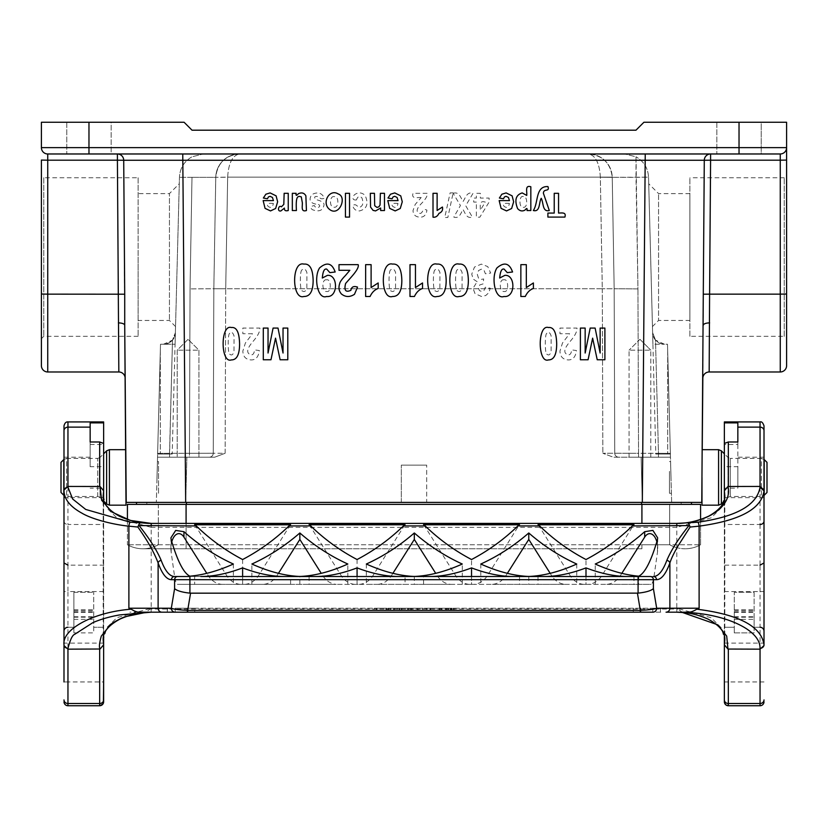 <?xml version="1.0" encoding="UTF-8"?>
<svg xmlns="http://www.w3.org/2000/svg" width="828" height="828" viewBox="0 0 828 828"><rect width="100%" height="100%" fill="white"/><g stroke="black" fill="none" stroke-linecap="round" stroke-linejoin="round"><path stroke-width="0.62" stroke-dasharray="4.14 3.1" d="M103.635 643.108L67.958 643.108L67.958 681.951L103.635 681.951L103.635 627.251L93.719 627.251L103.635 627.251L103.635 565.151L67.958 565.151L67.958 591.575L63.994 591.575L63.994 490.807M764.006 681.951L724.365 681.951L724.365 627.251L734.281 627.251L734.281 592.32L754.101 592.32L754.101 627.251L760.042 627.251L760.042 705.735L728.329 705.735M734.281 619.323L754.101 619.323L754.101 592.33L734.281 592.33L734.281 632.882L754.101 632.871L754.101 627.251L760.042 627.251L760.042 565.151L724.365 565.151L724.365 421.928M453.64 610.205L374.359 610.205L453.64 610.205L453.64 608.228L453.64 610.205L374.359 610.205L453.64 610.205L453.64 608.228L374.359 608.228L374.359 610.205L374.359 608.228L453.64 608.228L453.64 610.205L446.106 610.205L453.64 610.205L453.64 608.228L374.359 608.228L374.359 610.205L374.359 608.228L453.64 608.228M385.993 610.205L376.44 610.205L386.583 610.205L385.993 610.205L385.993 608.228L385.993 610.205L385.993 608.228L386.583 608.228L385.993 608.228L385.993 610.205M386.583 608.228L386.583 610.205L386.583 608.228M377.03 608.228L385.993 608.228L377.03 608.228L377.03 610.205L377.03 608.228L376.44 608.228L377.03 608.228L377.03 610.205L377.03 608.228M376.44 608.228L376.44 610.205L376.44 608.228M397.575 608.228L390.288 608.228L390.288 610.205L393.931 610.205L393.931 608.228L397.575 608.228L397.575 610.205L390.288 610.205M390.288 608.228L393.931 608.228M393.931 610.205L397.575 610.205M397.833 610.205L387.877 610.205L397.833 610.205L397.833 608.228L387.877 608.228L390.029 608.228L390.029 610.205M388.518 610.205L388.518 608.228M387.877 610.205L387.877 608.228M393.611 610.205L393.611 608.228M394.252 610.205L394.252 608.228M399.986 610.205L399.986 608.228M399.344 610.205L399.344 608.228M390.029 608.228L397.833 608.228M418.119 610.205L413.048 610.205L418.119 610.205L418.119 608.228L422.601 608.228L413.048 608.228L417.529 608.228L417.529 610.205L417.529 608.228L418.119 608.228L418.119 610.205M413.048 608.228L413.048 610.205L413.048 608.228M422.601 608.228L422.601 610.205L422.601 608.228M426.72 610.205L426.12 610.205L426.72 610.205L426.72 608.228L426.12 608.228L426.12 610.205L426.12 608.228L426.72 608.228L426.72 610.205M439.43 608.228L440.092 608.228L440.092 610.205L429.949 610.205L440.092 610.205L440.092 608.228L429.949 608.228L439.43 608.228L439.43 610.205M430.539 610.205L430.539 608.228L430.539 610.205M429.949 610.205L429.949 608.228L429.949 610.205M430.612 610.205L430.612 608.228M439.502 610.205L439.502 608.228L439.502 610.205M450.877 610.205L441.417 610.205L451.56 610.205L442.007 610.205L450.877 610.205L450.877 608.228L451.488 608.228L441.417 608.228L450.877 608.228M442.007 610.205L442.007 608.228M450.97 610.205L450.97 608.228L450.97 610.205M446.489 610.205L446.489 608.228L446.489 610.205M451.56 610.205L451.56 608.228M441.417 610.205L441.417 608.228L441.417 610.205M451.488 610.205L451.488 608.228L450.401 608.228L451.446 608.228L451.446 610.205L450.401 610.205L451.446 610.205M410.802 610.205L410.802 608.228L401.28 608.228L410.833 608.228L401.87 608.228L401.87 610.205L410.833 610.205L401.87 610.205L401.87 608.228L407.604 608.228L407.604 610.205L411.464 610.205L401.28 610.205L407.604 610.205M401.87 608.228L401.87 610.205L401.87 608.228M401.28 608.228L401.28 610.205L401.28 608.228M408.256 608.228L408.256 610.205M411.464 608.228L411.464 610.205M407.604 608.228L410.802 608.228M450.711 608.228L450.711 610.205L451.84 610.205L447.907 610.205L448.3 608.228L450.401 608.228L448.3 608.228L448.3 610.205L450.401 610.205L448.3 610.205L448.3 608.228L451.415 608.228L451.415 610.205L451.86 608.228L447.907 608.228L448.3 610.205L451.415 610.205M450.711 610.205L451.86 610.205M450.277 608.228L450.277 610.205M447.907 608.228L447.907 610.205L447.907 608.228M454.034 610.205L445.712 610.205L454.034 610.205L454.034 608.228L445.712 608.228L454.034 608.228M175.215 608.228L194.756 608.228L194.756 612.192L660.713 612.192L660.713 608.228L175.215 608.228L175.215 612.192L187.687 612.192M167.556 608.228L167.287 612.192L660.713 612.192M167.556 612.192L194.756 612.192M633.244 612.192L633.244 608.228L660.713 608.228M633.244 608.228L194.756 608.228M652.785 608.228L652.785 612.192L640.313 612.192M103.189 495.703L107.029 508.299L117.069 517.997L151.203 527.353L151.203 608.238L117.017 617.626L106.957 627.396L103.179 640.054L103.189 495.527M103.635 636.256L103.635 499.336M63.994 489.99L63.994 645.592M726.084 705.042L724.365 701.771M734.281 632.871L734.281 627.251L724.365 627.251L724.365 565.151M737.841 422.88L737.841 466.713L724.365 466.713L724.365 453.816L728.009 457.47L728.009 497.38L728.009 457.47L730.255 458.391L730.255 496.448L730.255 458.391L761.387 458.391L761.387 496.448L761.387 458.391L764.192 459.561L764.192 495.289L761.387 496.448L730.255 496.448L728.009 497.38L723.589 501.799M724.365 636.256L724.365 499.336M724.365 443.435L724.365 488.137L737.841 488.137L737.841 466.713M724.365 466.713L724.365 488.137M737.841 441.986L737.841 444.512L724.365 444.512M737.841 444.512L737.841 488.137M764.006 489.99L764.006 490.807M414.31 576.464L414.31 584.361L366.328 584.361L450.691 584.361C445.536 583.885 441.189 581.246 437.67 576.433L435.714 573.338M414.31 584.361L450.691 584.361M377.92 584.361C383.085 583.885 387.421 581.246 390.94 576.433L392.896 573.338M462.283 584.361L462.283 564.034M366.328 564.034L366.328 584.361M171.779 541.822A14.956 7.928 90 0 0 170.91 548.602A14.956 7.928 90 0 0 171.189 552.473L174.584 576.433C175.381 581.246 176.354 583.885 177.513 584.361L221.769 584.361C216.615 583.885 212.278 581.246 208.759 576.433L206.803 573.338M221.769 584.361L177.513 584.361M189.891 584.361L189.891 576.184M233.372 564.034L233.372 584.361M336.23 584.361L251.867 584.361L336.23 584.361C331.076 583.885 326.739 581.246 323.22 576.433L321.254 573.338M278.436 573.338L276.48 576.433C272.961 581.246 268.624 583.885 263.459 584.361M347.832 584.361L347.832 564.034M299.85 584.361L299.85 576.464M251.867 584.361L251.867 564.034M621.818 573.338L619.861 576.433C616.342 581.246 612.006 583.885 606.841 584.361L651.098 584.361C652.257 583.885 653.24 581.246 654.027 576.433L657.432 552.473A14.956 7.928 90 0 0 657.701 548.602A14.956 7.928 90 0 0 656.842 541.822M606.841 584.361L651.098 584.361M595.249 584.361L595.249 564.034M638.719 576.184L638.719 584.361M507.357 573.338L505.401 576.433C501.882 581.246 497.545 583.885 492.381 584.361L565.151 584.361C559.997 583.885 555.65 581.246 552.131 576.433L550.175 573.338M492.381 584.361L565.151 584.361M576.743 564.034L576.743 584.361M528.771 576.464L528.771 584.361M480.789 564.034L480.789 584.361M290.597 584.361L194.642 584.361L194.642 576.516L290.597 576.516L290.597 584.361L194.642 584.361M242.614 559.531L242.614 584.361L244.964 584.361L240.275 584.361L242.614 584.361L242.614 576.516M309.103 584.361L405.058 584.361L309.103 584.361L309.103 576.516L405.058 576.516L405.058 584.361M357.075 559.531L357.075 584.361L359.424 584.361L354.736 584.361L357.075 584.361L357.075 576.516M519.518 584.361L423.553 584.361L519.518 584.361L519.518 576.516L398.868 576.516M423.553 584.361L423.553 576.516M471.536 576.516L471.536 584.361L473.885 584.361C479.039 583.885 483.376 581.246 486.905 576.433L519.291 524.786M633.979 584.361L538.014 584.361L633.979 584.361L633.979 576.516L519.518 576.516M538.014 576.516L538.014 584.361M585.996 576.516L585.996 584.361L588.346 584.361C593.5 583.885 597.837 581.246 601.356 576.433L633.751 524.786M650.332 576.516L633.979 576.516M315.292 576.516L309.103 576.516M290.597 576.516L284.408 576.516M200.831 576.516L194.642 576.516M189.912 576.516L177.668 576.516M244.964 584.361C250.118 583.885 254.465 581.246 257.984 576.433L290.38 524.786M194.859 524.786L227.255 576.433C230.774 581.246 235.111 583.885 240.275 584.361M359.424 584.361C364.579 583.885 368.926 581.246 372.445 576.433L404.84 524.786M309.32 524.786L341.716 576.433C345.235 581.246 349.571 583.885 354.736 584.361M423.76 524.786L456.176 576.433C459.695 581.246 464.032 583.885 469.197 584.361L473.885 584.361M469.197 584.361L471.536 584.361L471.536 559.531M538.221 524.786L570.637 576.433C574.156 581.246 578.493 583.885 583.657 584.361L588.346 584.361M583.657 584.361L585.996 584.361L585.996 559.531M764.006 644.743L764.006 645.592M764.006 701.771A3.964 3.964 180 0 1 760.042 705.735M666.054 612.192L688.834 612.192M63.994 701.771A3.964 3.964 180 0 0 67.958 705.735L67.958 681.951L63.994 681.951L63.994 591.575M63.994 430.715L63.994 425.892M139.166 612.192L161.946 612.192M99.67 705.735L103.407 703.107M103.635 591.575L67.958 591.575L67.958 627.251L73.899 627.251L73.899 592.32L73.899 632.882L73.899 627.251L67.958 627.251L67.958 643.108L63.994 643.108M73.899 632.871L93.719 632.871L93.719 592.32L93.719 632.871M73.899 592.32L93.719 592.32L73.899 592.33M90.159 422.88L90.159 466.713L103.635 466.713L103.635 453.816L99.991 457.47L99.991 497.38L104.411 501.799M90.159 441.986L90.159 466.713M103.635 466.713L103.635 497.638L103.635 488.137L90.159 488.137M90.159 444.512L103.635 444.512L103.635 488.137M103.635 443.435L103.635 444.512M151.203 527.353L151.203 523.399L676.807 523.399L676.797 527.353L711.2 517.831L721.343 507.719L724.81 495.527L724.81 640.054L721.343 627.872L711.2 617.76L676.797 608.238L676.797 527.353M682.572 612.503L676.797 608.238M151.203 612.192L151.12 609.025L676.807 609.025L676.797 612.192M151.203 608.238L145.428 612.503M103.635 565.151L103.635 421.928M754.101 619.323L754.101 632.871M734.281 632.882L754.101 632.882M73.899 632.882L93.719 632.882M126.229 502.389L642.311 502.389L641.131 457.201L670.463 457.201L671.653 502.389L642.311 502.389L641.131 457.201L613.31 457.201L670.463 457.201L613.31 457.201L602.867 453.278L613.31 457.201L618.723 457.201A3.964 3.964 0 0 1 614.759 453.258L614.169 288.744L637.953 288.91L636.007 156.792L624.767 153.977L588.449 153.977L624.767 153.977L636.007 156.792L636.007 177.337L612.234 177.337L648.541 177.13C647.993 168.125 643.811 161.346 636.007 156.792C643.811 161.346 647.993 168.125 648.541 177.13L636.007 177.337L637.953 288.91L638.533 453.309L614.759 453.258L638.533 453.309L637.953 288.91L614.169 288.744L614.759 453.258A3.964 3.964 0 0 0 618.723 457.201A3.964 3.964 0 0 1 614.759 453.258L614.169 288.744L612.234 177.337A23.784 23.784 0 0 0 588.449 153.977C602.577 155.322 610.505 163.044 612.223 177.13L612.234 177.337A23.784 23.784 0 0 0 588.449 153.977L203.233 153.977L191.992 156.792C184.189 161.346 180.007 168.125 179.459 177.13C180.007 168.125 184.189 161.346 191.992 156.792L203.233 153.977L239.551 153.977A23.784 23.784 0 0 0 215.766 177.337L191.992 177.337L215.766 177.337A23.784 23.784 0 0 1 239.551 153.977C225.423 155.322 217.495 163.044 215.777 177.13L213.831 288.744L190.047 288.91L213.831 288.744L215.777 177.13C217.495 163.044 225.423 155.322 239.551 153.977L588.449 153.977C595.518 155.322 599.472 163.044 600.341 177.13L612.223 177.13L614.169 288.744L612.234 177.337L600.341 177.233L612.234 177.337L614.169 288.744L602.287 288.744L614.169 288.744L614.759 453.258L602.867 453.278L614.759 453.258A3.964 3.964 0 0 0 618.723 457.201A3.964 3.964 0 0 1 614.759 453.258A3.964 3.964 0 0 0 618.723 457.201L638.533 457.201L638.533 453.309L670.37 453.351L670.463 457.201L638.533 457.201L638.533 453.309L658.477 453.309L655.507 340.122L652.619 332.659L648.552 177.337L652.919 344.241L652.619 332.659L655.507 340.122L664.501 344.241A11.892 11.892 0 0 1 652.619 332.659L652.919 344.241L664.501 344.241L652.919 344.241L655.797 454.034L670.38 454.034L655.797 454.034M629.073 457.201L650.798 457.201L629.073 457.201L650.798 457.201L629.073 457.201L629.073 350.182L650.798 350.182L629.073 350.182L650.798 350.182L629.073 350.182L629.073 457.201M138.121 177.751L138.121 336.313L138.121 177.751L43.78 177.751L43.78 336.313L43.78 177.751L41.4 175.381L41.4 365.645M138.121 257.032L138.121 320.457L138.121 257.032M689.879 320.457L689.879 193.607L689.879 320.457L658.56 320.457L658.56 193.607L658.56 320.457L652.454 326.563L648.717 183.764L652.454 326.563M689.879 336.313L689.879 177.751L689.879 336.313L784.22 336.313L784.22 177.751L784.22 336.313L786.6 338.683L786.6 122.265L643.905 122.265L635.976 130.193L192.024 130.193L184.095 122.265L41.4 122.265L41.4 147.632A6.345 6.345 0 0 0 47.745 153.977L780.255 153.977A6.345 6.345 0 0 0 786.6 147.632A6.345 6.345 0 0 1 780.255 153.977L780.255 294.147L709.596 294.147L710.59 160.197L704.286 160.259L702.837 378.272A6.345 6.345 0 0 1 709.172 371.979L780.255 371.979L780.255 294.147L786.6 294.033M786.6 338.683L786.6 175.381L784.22 177.751L689.879 177.751M426.689 502.389L156.347 502.389L642.311 502.389L426.689 502.389L426.689 465.129L426.689 502.389M124.717 294.209L47.745 294.147L47.745 160.197L117.41 160.197L118.373 322.91A6.345 2.412 -0.5 0 1 124.717 325.28L123.714 160.259L645.24 160.27L642.321 502.389L701.771 502.389M136.527 502.389L691.473 502.389L136.527 502.389L136.527 504.376L681.165 504.376L681.165 502.389L146.835 502.389L681.165 502.389L681.165 504.376L136.527 504.376M761.232 122.265L716.841 122.265L761.232 122.265L716.841 122.265L761.232 122.265L761.232 153.977L716.841 153.977L761.232 153.977L716.841 153.977L761.232 153.977L761.232 122.265M111.159 153.977L710.59 153.977L66.768 153.977L111.159 153.977L111.159 122.265L66.768 122.265L111.159 122.265L66.768 122.265L111.159 122.265L111.159 153.977M126.011 505.173L126.011 477.425C126.166 494.947 126.166 494.947 126.011 477.425C126.166 494.947 126.166 494.947 126.011 477.425L126.125 491.025M701.989 477.425C701.833 494.958 701.833 494.958 701.989 477.425C701.833 494.958 701.833 494.958 701.989 477.425L701.989 505.173M701.875 491.025L702.227 449.676M138.121 336.313L43.78 336.313L41.4 338.683L41.4 175.381M426.689 465.129L401.311 465.129L426.689 465.129M401.311 502.389L401.311 465.129L401.311 502.389M645.24 153.977L645.24 160.27L704.286 160.259A6.345 6.303 90 0 1 710.59 153.977L710.59 160.197L786.6 160.083M118.373 322.91L118.828 371.979A6.345 6.345 0 0 1 125.163 378.272A6.345 6.345 0 0 0 118.828 371.979M702.837 378.272A6.345 6.345 0 0 1 709.172 371.979L709.596 294.147L703.282 294.209M709.627 322.91A6.345 2.412 -179.5 0 0 703.282 325.28M117.41 160.197L123.714 160.259A6.345 6.303 90 0 0 117.41 153.977L117.41 160.197M786.6 147.632A6.345 6.345 0 0 1 780.255 153.977A6.345 6.345 0 0 0 786.6 147.632L88.969 147.632L88.969 122.265M88.969 153.977L88.969 147.632L41.4 147.632A6.345 6.345 0 0 0 47.745 153.977L47.745 160.197L41.4 160.083M146.835 504.376L146.835 502.389L146.835 504.376L186.476 504.376L146.835 504.376M691.473 504.376L641.524 504.376L691.473 504.376L691.473 502.389M191.992 177.337L190.047 288.91L189.467 453.309L213.241 453.258L213.831 288.744L213.241 453.258L189.467 453.309L190.047 288.91L191.992 177.337L179.448 177.337L191.992 177.337M600.341 177.13C599.472 163.044 595.518 155.322 588.449 153.977C602.577 155.322 610.505 163.044 612.223 177.13L600.341 177.13L602.287 288.744L213.831 288.744L225.713 288.744L227.659 177.233L215.766 177.337L227.659 177.13C228.518 163.044 232.482 155.322 239.551 153.977C232.482 155.322 228.528 163.044 227.659 177.13L600.341 177.13L227.659 177.13L225.713 288.744L225.133 453.278L213.241 453.258A3.964 3.964 0 0 1 209.277 457.201A3.964 3.964 0 0 0 213.241 453.258L213.831 288.744L213.241 453.258L225.133 453.278L214.69 457.201L225.133 453.278L225.713 288.744L602.287 288.744L600.341 177.13M179.283 183.764L175.546 326.563L179.283 183.764L169.44 193.607L169.44 320.457L169.44 193.607L138.121 193.607M175.381 332.659L179.448 177.337L175.081 344.241L175.381 332.659L172.493 340.122L175.381 332.659A11.892 11.892 0 0 1 163.499 344.241L175.081 344.241L163.499 344.241A11.892 11.892 0 0 0 175.381 332.659L172.203 454.034L157.62 454.034L160.311 351.02L157.62 454.034L172.203 454.034M642.311 502.389L671.653 502.389L667.503 344.241L670.37 453.351L658.477 453.309L655.507 340.122L659.326 343.051L662.09 343.993L667.503 344.241L670.38 454.034L667.503 344.241L664.501 344.241A11.892 11.892 0 0 1 652.619 332.659M215.766 177.337L213.831 288.744L215.766 177.337M189.467 457.201L169.523 457.201L189.467 457.201L189.467 453.309L157.631 453.351L157.537 457.201L169.523 457.201L157.537 457.201L157.631 453.351L169.523 453.309L169.523 457.201L172.493 340.122L163.499 344.241L168.674 343.051L172.493 340.122L169.523 453.309L189.467 453.309L189.467 457.201M209.277 457.201L214.69 457.201L209.277 457.201A3.964 3.964 0 0 0 213.241 453.258A3.964 3.964 0 0 1 209.277 457.201A3.964 3.964 0 0 0 213.241 453.258A3.964 3.964 0 0 1 209.277 457.201A3.964 3.964 0 0 0 213.241 453.258L213.831 288.744L213.241 453.258M198.927 457.201L177.202 457.201L198.927 457.201L177.202 457.201L198.927 457.201L198.927 350.182L177.202 350.182L198.927 350.182L177.202 350.182L198.927 350.182L188.059 339.325L198.927 350.182L198.927 457.201M185.689 502.389L186.869 457.201L214.69 457.201L157.537 457.201L186.869 457.201L185.689 502.389L182.76 153.977M163.499 344.241L160.497 344.241L157.631 453.351L160.497 344.241L160.311 351.02L160.497 344.241L163.499 344.241M671.073 480.261L670.576 461.569L671.073 480.261M157.537 457.201L156.347 502.389L157.537 457.201M156.927 480.261L157.423 461.569L156.927 480.261M639.94 339.325L650.798 350.182L639.94 339.325L629.073 350.182L639.94 339.325M127.419 519.498L127.419 544.752A31.712 31.712 0 0 0 158.334 544.752L158.334 504.376L127.419 504.376L127.419 544.752A31.712 31.712 0 0 0 158.334 544.752L158.334 504.376L700.581 504.376L700.581 544.752L186.083 544.752L700.581 544.752A31.712 31.712 0 0 1 669.666 544.752L641.917 544.752L669.666 544.752L669.666 504.376L669.666 544.752A31.712 31.712 0 0 0 685.129 548.767A31.712 31.712 0 0 1 669.666 544.752M700.581 519.498L700.581 544.752A31.712 31.712 0 0 1 685.129 548.767A31.712 31.712 0 0 0 700.581 544.752M127.419 544.752A31.712 31.712 0 0 0 158.334 544.752L127.419 544.752L186.083 544.752L186.083 504.376L186.083 548.767L186.083 504.376M158.334 544.752L186.083 544.752L186.083 548.767L186.083 523.399M158.521 493.281L158.521 461.569L158.521 493.281L156.927 493.281M97.745 496.448L99.991 497.38L99.991 457.47L97.745 458.391L97.745 496.448L66.613 496.448L63.808 495.289L63.808 459.561L66.613 458.391L66.613 496.448L66.613 458.391L97.745 458.391L97.745 496.448M61.003 492.484L61.003 462.355M669.479 471.37L669.479 493.281L669.479 471.37M766.997 462.355L766.997 492.484M569.612 333.715L559.956 333.715L559.956 328.074L577.002 328.074C577.168 331.593 574.798 336.147 569.871 341.736C563.796 348.93 563.216 353.308 568.122 354.87C570.202 354.995 571.351 353.349 571.579 349.913L576.433 350.523C575.626 356.982 572.821 360.118 567.998 359.911C562.823 359.487 560.142 356.537 559.956 351.082L562.512 342.958L569.612 333.715M546.873 333.27C544.534 333.58 545.062 356.05 546.884 354.167C548.664 355.75 550.071 354.901 551.096 351.641L551.148 336.033C550.061 332.504 548.633 331.583 546.873 333.27M523.213 196.536C519.125 194.932 518.639 208.294 523.286 207.321C528.336 208.025 527.301 195.015 523.213 196.536M509.375 203.398C506.736 203.357 501.137 202.56 504.159 206.4C506.953 208.356 508.692 207.352 509.375 203.398M503.921 279.812C498.684 278.86 499.439 292.574 504.211 291.456C508.837 292.926 508.847 278.477 503.921 279.812M485.27 202.094C478.967 200.138 480.344 205.861 480.354 210.219L485.27 202.094M476.369 202.094L473.719 202.094L473.719 198.089L476.369 198.089L476.369 193.307L480.354 193.307L480.354 198.089L489.11 198.089L489.11 202.084L479.826 217.184L476.369 217.184L476.369 202.094M477.135 281.696L473.212 279.077L471.732 274.171L474.485 267.051L481.316 264.111L487.744 266.585L490.704 273.064L485.405 273.778L484.049 270.342L481.358 269.152L478.501 270.58L477.342 274.43L478.449 278.063L481.161 279.409L483.676 278.953L483.066 283.9L479.681 284.967L478.512 287.989L479.371 290.545L481.648 291.497L484.049 290.411L485.249 287.254L490.3 288.206L488.706 292.801L485.746 295.513L481.492 296.486L475.034 293.64L473.026 288.351L477.135 281.696M457.315 269.856C454.686 270.156 455.276 292.626 457.325 290.752C459.333 292.325 460.917 291.487 462.065 288.227L462.117 272.619C460.896 269.09 459.292 268.168 457.315 269.856M453.133 193.307C459.136 191.403 460.534 197.478 463.09 201.525C465.657 197.488 467.044 191.403 473.036 193.307L465.719 205.717L472.353 217.091C466.681 218.902 465.305 213.376 463.007 209.443C460.741 213.355 459.436 218.892 453.796 217.091L460.44 205.53L453.133 193.307M435.145 269.856C432.516 270.156 433.106 292.626 435.155 290.752C437.163 292.325 438.736 291.487 439.885 288.227L439.947 272.619C438.726 269.09 437.122 268.168 435.145 269.856M421.173 197.54C417.333 197.25 411.185 199.279 413.027 193.307L427.414 193.307C427.548 195.946 425.551 199.362 421.39 203.553C416.267 208.946 415.78 212.227 419.92 213.407C422.88 213.686 422.239 207.766 426.927 210.146C426.254 214.99 423.884 217.34 419.817 217.184C415.449 216.864 413.182 214.659 413.027 210.56L415.19 204.464L421.173 197.54M397.989 203.398C395.349 203.357 389.76 202.56 392.772 206.4C395.567 208.356 397.305 207.352 397.989 203.398M390.795 269.856C388.166 270.156 388.756 292.626 390.806 290.752C392.814 292.325 394.397 291.487 395.546 288.227L395.598 272.619C394.376 269.09 392.772 268.168 390.795 269.856M356.475 199.91C351.91 200.583 352.117 196.588 354.86 194.487C358.327 192.137 361.732 192.406 365.055 195.304C368.843 203.729 367.011 208.935 359.559 210.923C355.864 210.943 353.556 209.122 352.656 205.437C356.371 203.326 356.847 206.721 359.497 207.331C362.892 206.193 363.699 203.046 361.929 197.902C359.549 195.615 357.727 196.288 356.475 199.91M334.181 196.629C329.389 195.553 329.182 208.097 334.181 207.207C339.118 208.159 339.087 195.656 334.181 196.629M326.532 279.812C321.305 278.86 322.051 292.574 326.822 291.456C331.448 292.926 331.469 278.477 326.532 279.812M315.789 204.112C309.982 202.912 308.627 199.755 311.711 194.621C317.673 191.568 321.906 192.769 324.421 198.223C321.926 199.31 320.198 198.875 319.235 196.898C314.764 195.843 313.595 196.722 315.716 199.538C322.154 201.038 324.855 203.077 323.851 205.634C322.63 210.654 318.884 212.03 312.591 209.763C309.682 207.735 310.262 206.338 314.329 205.572C316.669 210.798 324.317 204.392 315.789 204.112M302.106 269.856C299.477 270.156 300.067 292.626 302.116 290.752C304.124 292.325 305.698 291.487 306.846 288.227L306.909 272.619C305.687 269.09 304.083 268.168 302.106 269.856M273.354 203.398C270.715 203.357 265.126 202.56 268.137 206.4C270.942 208.356 272.671 207.352 273.354 203.398M252.499 333.715L242.842 333.715L242.842 328.074L259.899 328.074C260.064 331.593 257.684 336.147 252.768 341.736C246.692 348.93 246.102 353.308 251.019 354.87C253.089 354.995 254.248 353.349 254.475 349.913L259.33 350.523C258.522 356.982 255.717 360.118 250.894 359.911C245.719 359.487 243.039 356.537 242.842 351.082L245.409 342.958L252.499 333.715M229.77 333.27C227.431 333.58 227.959 356.05 229.78 354.167C231.561 355.75 232.968 354.901 233.993 351.641L234.045 336.033C232.947 332.504 231.529 331.583 229.77 333.27M453.133 192.893L450.111 192.893L444.75 217.495L447.834 217.495L453.133 192.893M407.79 610.205L407.79 608.228M450.401 610.205L450.401 608.228M187.097 608.228L187.097 612.192M640.903 608.228L640.903 612.192M660.444 608.228L660.444 612.192M760.042 421.928L760.042 524.486L724.365 524.486M760.042 524.486L760.042 565.151M724.365 591.575L764.006 591.575M724.365 643.108L764.006 643.108M390.94 576.433L413.731 576.433M414.88 576.433L437.67 576.433M208.759 576.433L174.584 576.433M171.189 552.473L171.189 539.804M323.22 576.433L300.419 576.433M299.27 576.433L276.48 576.433M619.861 576.433L654.027 576.433M657.432 539.804L657.432 552.473M505.401 576.433L528.192 576.433M529.34 576.433L552.131 576.433M257.984 576.433L227.255 576.433M372.445 576.433L341.716 576.433M456.176 576.433L486.905 576.433M570.637 576.433L601.356 576.433M63.994 521.122A3.964 3.364 180 0 0 67.958 524.486L67.958 565.151M67.958 421.928L67.958 524.486L103.635 524.486M676.797 527.364L151.203 527.364M676.88 609.025L677.925 609.056M150.106 609.046L151.12 609.025M734.281 612.316L754.101 612.316M734.281 610.35L754.101 610.35M734.281 616.756L754.101 616.756M734.281 617.191L754.101 617.191M734.281 611.757L754.101 611.757M73.899 612.316L93.719 612.316M73.899 610.35L93.719 610.35M73.899 616.756L93.719 616.756M73.899 617.191L93.719 617.191M73.899 611.757L93.719 611.757M739.031 122.265L739.031 153.977M47.745 371.979L47.745 294.147L41.4 294.033M41.4 147.632A6.345 6.345 0 0 0 47.745 153.977M186.476 504.376L186.476 502.389M641.524 504.376L641.524 502.389M658.477 453.309L658.477 457.201L658.477 453.309M667.689 351.02L667.689 454.034L667.689 351.02M602.287 288.744L602.867 453.278L602.287 288.744M160.311 351.02L160.311 454.034L160.311 351.02M641.917 523.399L641.917 504.376M641.917 544.752L641.917 548.767L641.917 544.752M109.42 505.173L109.42 449.676M106.615 504.004L106.615 450.836M718.58 449.676L718.58 505.173M721.385 450.836L721.385 504.004M410.833 610.205L410.833 608.228M411.433 608.228L411.433 610.205M451.84 608.228L451.84 610.205M446.106 610.205L446.106 608.228M445.712 608.228L445.712 610.205M167.287 608.228L167.287 612.192M764.006 457.201L737.841 457.201M764.006 497.638L724.365 497.638M170.91 548.602L170.91 537.848M657.701 537.848L657.701 548.602M138.266 612.192L129.799 612.192M90.159 457.201L63.994 457.201M103.635 497.638L63.994 497.638M734.281 609.863L754.101 609.863M73.899 619.323L93.719 619.323M73.899 609.863L93.719 609.863M66.768 122.265L66.768 153.977L66.768 122.265M716.841 122.265L716.841 153.977L716.841 122.265M614.759 453.258L614.169 288.744L614.759 453.258M175.546 326.563L169.44 320.457L138.121 320.457M689.879 193.607L658.56 193.607L648.717 183.764M188.059 339.325L177.202 350.182L177.202 457.201L177.202 350.182L188.059 339.325M650.798 457.201L650.798 350.182L650.798 457.201M641.917 548.767L186.083 548.767L641.917 548.767M186.083 548.767L142.871 548.767L186.083 548.767M158.521 461.569L157.423 461.569M669.479 493.281L671.073 493.281M669.479 461.569L670.576 461.569"/><path stroke-width="1.24" d="M175.215 612.192L139.166 612.192C136.941 612.14 134.291 611.147 131.207 609.191L128.889 608.228L128.889 526.153C113.467 524.693 92.043 519.249 81.92 513.163C70.245 506.757 64.273 499.315 63.994 490.859A3.964 3.56 -0 0 1 67.989 487.278L72.678 499.036L85.719 509.448L130.213 522.22L151.203 523.399L130.348 520.429L112.07 512.087L101.637 500.236L100.064 486.481L67.958 486.429L67.979 487.278M652.785 612.192L138.266 612.192M145.656 612.482L145.562 612.492C137.396 612.937 128.826 615.163 119.853 619.158C108.189 625.513 102.641 632.488 103.189 640.065L103.635 644.629L103.635 636.256M103.635 499.336L103.635 490.952L103.189 495.703M63.994 490.021L67.958 486.429L67.958 421.928C66.033 421.711 64.708 423.036 63.994 425.892L63.994 490.021M63.994 489.99L63.994 490.766M189.912 593.138C182.046 592.279 176.944 590.768 174.604 588.615L174.604 579.693A3.167 3.064 90 0 1 177.668 576.516L189.912 576.516L189.912 593.138L190.564 593.169L638.088 593.138L638.088 579.693L171.468 579.693A3.167 3.064 90 0 1 174.532 576.516L177.668 576.516L174.532 576.516C169.616 576.402 165.165 571.03 161.181 560.401C156.823 550.154 149.454 538.552 139.073 525.594L138.566 525.325L137.872 527.043L128.889 526.153A3.964 0.9 -83.4 0 1 130.213 522.22M724.365 644.784L724.365 701.771A3.964 3.964 0 0 0 728.329 705.735L760.042 705.735L760.042 649.162L727.957 649.048L724.365 644.784L724.365 636.256M728.329 649.162L728.329 705.735L726.084 705.042M724.365 701.771L724.365 681.951M737.841 427.124L760.042 427.124L760.042 421.928L724.365 421.928L724.365 422.88L737.841 422.88L737.841 441.986L728.329 441.986L724.365 443.435L724.365 490.683M723.589 501.799L721.385 504.004L721.385 450.836L724.365 453.816L724.365 422.88M724.365 499.336L724.365 490.787L727.936 486.481L760.042 486.429L760.011 487.278C757.009 505.163 736.268 516.796 697.787 522.22L676.797 523.399C707.091 523.192 732.811 506.022 727.936 486.481M764.006 490.807L764.006 425.892L764.006 490.838L760.011 487.299M435.714 573.338L414.31 539.442L414.31 532.973C399.531 545.828 383.54 556.188 366.328 564.034C383.426 571.693 399.427 575.833 414.31 576.464C429.194 575.833 445.185 571.693 462.283 564.034C445.081 556.188 429.08 545.828 414.31 532.973M392.896 573.338L414.31 539.442M206.803 573.338L183.94 537.144A14.956 7.928 90 0 0 171.779 541.822M171.189 539.804C177.451 561.084 183.692 573.214 189.891 576.184C203.584 574.953 218.074 570.896 233.372 564.034C215.549 555.899 199.072 545.124 183.94 531.69L175.702 530.406L170.91 537.848L171.189 539.804M321.254 573.338L299.85 539.442L278.436 573.338M299.85 576.464C314.733 575.833 330.724 571.693 347.832 564.034C330.62 556.188 314.619 545.828 299.85 532.973C285.07 545.828 269.079 556.188 251.867 564.034C268.965 571.693 284.967 575.833 299.85 576.464M299.85 532.973L299.85 539.442M656.842 541.822A14.956 7.928 90 0 0 644.681 537.144L621.818 573.338M644.681 531.69C629.539 545.124 613.062 555.899 595.249 564.034C610.536 570.896 625.036 574.953 638.719 576.184C644.929 573.214 651.16 561.084 657.432 539.804L657.639 537.848L652.899 530.386L644.681 531.69L644.681 537.144M550.175 573.338L528.771 539.442L507.357 573.338M528.771 539.442L528.771 532.973C513.991 545.828 498.001 556.188 480.789 564.034C497.887 571.693 513.888 575.833 528.771 576.464C543.654 575.833 559.645 571.693 576.743 564.034C559.531 556.188 543.541 545.828 528.771 532.973M637.436 593.169L640.313 610.329C648.831 609.977 654.286 609.273 656.676 608.228L653.395 588.615L653.395 579.693A3.167 3.064 90 0 0 650.332 576.516L200.831 576.516C213.665 576.464 227.596 573.587 242.614 567.894L242.614 576.516M242.614 567.894C257.643 573.587 271.574 576.464 284.408 576.516L315.292 576.516C328.126 576.464 342.047 573.587 357.075 567.894L357.075 576.516M357.075 567.894C372.103 573.587 386.034 576.464 398.868 576.516L405.058 576.516M513.329 576.516C500.495 576.464 486.564 573.587 471.536 567.894L471.536 576.516M471.536 567.894C456.507 573.587 442.587 576.464 429.753 576.516M627.779 576.516C614.956 576.464 601.024 573.587 585.996 567.894L585.996 576.516M585.996 567.894C570.968 573.587 557.047 576.464 544.213 576.516M161.181 560.401A3.167 2.474 160.5 0 0 158.117 562.926L158.117 608.228L171.324 608.228C173.714 609.273 179.169 609.977 187.687 610.329L187.687 612.192L640.313 612.192L640.313 610.329L187.687 610.329L190.564 593.169M653.395 588.615C651.056 590.768 645.954 592.279 638.088 593.138M403.433 525.925L405.058 524.641L309.103 524.641L310.717 525.925C324.545 539.338 339.997 550.548 357.075 559.531C374.152 550.548 389.605 539.338 403.433 525.925L425.178 525.925C439.006 539.338 454.458 550.548 471.536 559.531C488.613 550.548 504.066 539.338 517.893 525.925L539.639 525.925C553.466 539.338 568.919 550.548 585.996 559.531C603.074 550.548 618.526 539.338 632.354 525.925L688.927 525.594C678.546 538.552 671.177 550.154 666.819 560.401A3.167 2.474 19.5 0 1 669.883 562.926L669.883 608.228L656.676 608.228A3.964 3.829 90 0 1 652.857 612.192M666.819 560.401C662.835 571.03 658.384 576.402 653.468 576.516A3.167 3.064 90 0 1 656.532 579.693C661.437 579.569 665.898 573.98 669.883 562.926C671.229 558.703 673.92 553.073 677.956 546.025L690.128 527.043L689.434 525.325L688.927 525.594M137.872 527.043C147.384 540.405 154.132 552.359 158.117 562.926C162.102 573.98 166.563 579.569 171.468 579.693M290.38 524.786L194.859 524.786M194.642 524.641L196.257 525.925C210.084 539.338 225.537 550.548 242.614 559.531C259.692 550.548 275.144 539.338 288.972 525.925L290.597 524.641L194.642 524.641M404.84 524.786L309.32 524.786M519.291 524.786L423.76 524.786M425.178 525.925L423.553 524.641L519.518 524.641L517.893 525.925M633.751 524.786L538.221 524.786M539.639 525.925L538.014 524.641L633.979 524.641L632.354 525.925M139.073 525.594L196.257 525.925M697.787 522.22A3.964 0.9 83.4 0 1 699.111 526.153C740.004 520.574 761.636 508.806 764.006 490.859L764.006 644.774C761.377 626.361 738.98 614.511 696.793 609.191L699.111 608.228L699.111 526.153L690.128 527.043M760.042 565.151L764.006 562.957M764.006 631.215A3.964 3.964 0 0 0 760.042 627.251A3.964 3.964 0 0 1 764.006 631.215M764.006 701.771A3.964 3.964 0 0 1 760.042 705.735M764.006 645.571L760.042 649.162L760.032 648.314M764.006 644.743A3.964 3.56 180 0 1 760.011 648.314C760.725 628.68 720.381 611.757 676.797 612.192L682.344 612.482M699.111 608.228L669.883 608.228A3.964 3.829 90 0 1 666.054 612.192L688.834 612.192C691.018 612.151 693.667 611.147 696.783 609.18M174.604 588.615L171.324 608.228A3.964 3.829 90 0 0 175.143 612.192M67.968 648.314L67.958 649.162L100.033 649.007C98.936 647.382 99.35 643.087 101.295 636.121L110.31 624.798C110.983 623.515 123.237 616.912 125.794 616.57L145.428 612.503L151.203 612.192L119.76 614.904C109.544 616.694 100.571 619.282 92.85 622.656L74.623 634.362C72.419 635.066 70.204 639.713 67.989 648.314A3.964 3.56 180 0 1 63.994 644.743L63.994 491.221M99.67 649.162L99.67 703.51L67.958 703.51L67.958 649.162L63.994 645.571L63.994 644.753C61.872 629.29 93.316 612.058 131.207 609.191M63.994 490.807L63.994 430.715A3.964 3.591 0 0 1 67.958 427.124L90.159 427.124L90.159 441.986L99.67 441.986L103.635 443.435L103.635 490.787L100.064 486.481M63.994 645.571L63.994 681.951M63.994 699.919A3.964 3.591 180 0 0 67.958 703.51L67.958 705.735L99.67 705.735A3.964 3.964 0 0 0 103.635 701.771L103.635 699.919A3.964 3.591 -0 0 1 99.67 703.51L99.67 705.735L67.958 705.735A3.964 3.964 0 0 1 63.994 701.771M103.635 699.919L103.635 644.784L100.053 649.048M103.407 703.107L103.635 681.951M67.958 627.251A3.964 3.964 0 0 0 63.994 631.215A3.964 3.964 0 0 1 67.958 627.251M67.958 565.151L63.994 562.957M703.282 294.209L704.286 160.259L710.59 160.197L709.596 294.147L703.282 294.209L701.771 502.389L126.229 502.389L124.717 325.28L126.011 505.173L109.42 505.173L106.615 504.004L106.615 450.836L103.635 453.816L103.635 422.88L90.159 422.88L90.159 427.124M103.189 495.62L103.189 495.527C102.651 502.948 108.023 509.831 119.304 516.154C130.12 521.06 140.75 523.472 151.193 523.399L676.807 523.399L676.797 525.925M138.566 525.325L139.59 523.068M688.41 523.068L689.434 525.325M764.006 489.99L760.042 486.429L760.042 427.124A3.964 3.591 180 0 1 764.006 430.715M724.365 490.952L724.81 495.527C725.349 502.938 719.998 509.8 708.758 516.123C697.952 521.05 687.302 523.472 676.807 523.399M682.438 612.492C690.604 612.937 699.174 615.163 708.147 619.158C719.811 625.523 725.369 632.488 724.81 640.065L724.365 644.629M727.957 649.007L726.705 636.121L717.69 624.798L682.52 612.503M682.572 612.503L676.797 612.192M145.562 612.492L151.193 612.171M67.958 421.928L103.635 421.928L103.635 422.88M125.163 378.272A6.345 6.345 0 0 0 118.828 371.979L47.745 371.979L118.828 371.979L117.41 160.197L47.745 160.197L47.745 294.147L124.717 294.209L124.717 325.28A6.345 2.412 -0.5 0 0 118.373 322.91M786.6 160.083L780.255 160.197L780.255 153.977L47.745 153.977A6.345 6.345 0 0 1 41.4 147.632L41.4 122.265L88.969 122.265L88.969 147.632L739.031 147.632L739.031 122.265L786.6 122.265L786.6 365.645A6.345 6.345 0 0 1 780.255 371.979L709.172 371.979L709.596 294.147L780.255 294.147L780.255 160.197L710.59 160.197L710.59 153.977A6.345 6.303 90 0 0 704.286 160.259L123.714 160.259L124.717 294.209M786.6 294.033L780.255 294.147L780.255 371.979A6.345 6.345 0 0 0 786.6 365.645L786.6 175.381M739.031 122.265L643.905 122.265L635.976 130.193L192.024 130.193L184.095 122.265L88.969 122.265M41.4 294.033L47.745 294.147L47.745 371.979A6.345 6.345 0 0 1 41.4 365.645A6.345 6.345 0 0 0 47.745 371.979A6.345 6.345 0 0 1 41.4 365.645L41.4 160.083L47.745 160.197L47.745 153.977L66.768 153.977L47.745 153.977A6.345 6.345 0 0 1 41.4 147.632L88.969 147.632L88.969 153.977M126.011 491.687L126.229 502.389M701.771 502.389L701.989 491.687M701.989 477.425L701.989 505.173L718.58 505.173L718.58 449.676L702.227 449.676L702.837 378.272A6.345 6.345 0 0 1 709.172 371.979M41.4 160.083L41.4 338.683M703.282 325.28A6.345 2.412 -179.5 0 1 709.627 322.91M123.714 160.259L117.41 160.197L117.41 153.977A6.345 6.303 90 0 1 123.714 160.259M786.6 147.632A6.345 6.345 0 0 1 780.255 153.977A6.345 6.345 0 0 0 786.6 147.632L739.031 147.632L739.031 153.977M691.473 504.376L691.473 502.389M136.527 504.376L136.527 502.389M700.581 519.498L700.581 504.376L186.083 504.376L186.083 523.399M127.419 519.498L127.419 504.376L186.083 504.376M104.411 501.799L106.615 504.004M63.994 495.454L61.003 492.484L61.003 462.355L63.808 459.561L63.808 495.289M764.192 459.561L764.192 495.289L766.997 492.484L766.997 462.355L764.006 459.385M588.077 359.776L580.397 359.776L580.397 328.074L585.158 328.074L585.158 353.028L590.188 328.074L595.125 328.074L600.134 353.028L600.134 328.074L604.895 328.074L604.895 359.776L597.226 359.776L592.631 338.155L588.077 359.776M564.903 217.091L547.898 217.091L547.898 213.065L554.232 213.065L554.232 193.307L558.558 193.307L558.558 213.065C562.108 212.972 566.435 212.103 564.903 217.091M548.446 359.911C537.641 363.761 537.341 324.048 548.446 327.526C553.653 326.853 556.406 332.266 556.685 343.775C556.664 354.612 553.922 359.994 548.446 359.911M541.222 198.296C538.78 202.622 540.301 212.258 533.346 210.529C538.552 202.756 535.24 185.876 547.939 186.59C549.968 192.251 543.572 188.049 543.396 193.255L549.295 210.529C542.236 212.33 543.685 202.674 541.222 198.296M525.294 296.486L520.853 296.486L520.853 264.649L526.329 264.649L526.329 287.564L533.398 282.948L533.398 288.465C529.889 289.728 527.188 292.408 525.294 296.486M517.593 208.573C514.302 200.097 515.834 194.87 522.209 192.914L526.732 195.429C527.208 191.641 524.704 184.882 530.831 186.755L530.831 210.529L527.012 210.529C527.395 208.045 526.722 207.9 525.004 210.105C522.261 211.564 519.798 211.057 517.593 208.573M506.539 210.923L501.085 208.377L499.16 200.604L509.448 200.604L508.454 197.447L506.084 196.319L504.469 196.909L503.476 198.782L499.387 198.027L501.871 194.218L506.125 192.914L512.118 195.853L513.65 201.794L511.642 208.501L506.539 210.923M503.952 296.486C495.02 299.871 490.807 277.39 496.945 267.941C504.19 261.71 509.396 263.056 512.563 271.988L507.274 272.629L504.097 269.1C501.727 268.427 500.257 271.398 499.688 278.022L504.852 275.362C515.606 274.275 515.761 297.976 503.952 296.486M459.085 296.486C446.923 300.336 446.602 260.623 459.085 264.111C464.943 263.428 468.037 268.841 468.358 280.361C468.327 291.187 465.243 296.569 459.085 296.486M442.421 207.031C443.104 210.001 441.945 212.113 438.933 213.386C437.536 216.274 435.569 217.536 433.013 217.184L433.013 193.307L437.122 193.307L437.122 210.488L442.421 207.031M436.915 296.486C424.754 300.336 424.422 260.623 436.915 264.111C442.773 263.428 445.857 268.841 446.178 280.361C446.157 291.187 443.063 296.569 436.915 296.486M414.435 296.486L409.995 296.486L409.995 264.649L415.459 264.649L415.459 287.564L422.528 282.948L422.528 288.465C419.02 289.728 416.329 292.408 414.435 296.486M395.163 210.923L389.698 208.377L387.783 200.604L398.061 200.604L397.067 197.447L394.708 196.319L393.083 196.909L392.089 198.782L388.001 198.027L390.495 194.218L394.749 192.914L400.742 195.853L402.273 201.794L400.255 208.501L395.163 210.923M392.565 296.486C380.404 300.336 380.083 260.623 392.565 264.111C398.423 263.428 401.518 268.841 401.839 280.361C401.808 291.187 398.723 296.569 392.565 296.486M370.561 207.083L370.333 193.307L374.442 193.307L374.701 205.706L376.978 207.435L378.893 206.783L380.052 205.065L380.373 193.307L384.471 193.307L384.471 210.529L380.663 210.529L380.663 208.004L375.55 210.923L373.066 210.374L370.561 207.083M370.085 296.486L365.645 296.486L365.645 264.649L371.11 264.649L371.11 287.564L378.179 282.948L378.179 288.465C374.68 289.728 371.979 292.408 370.085 296.486M349.54 217.091L345.442 217.091L345.442 193.307L349.54 193.307L349.54 217.091M341.405 293.961C338.911 291.063 338.341 287.606 339.687 283.58C339.977 281.882 341.902 279.181 345.462 275.486L349.851 270.301L338.994 270.301L338.994 264.649L358.172 264.649C359.673 268.965 349.923 278.28 345.607 283.507C343.889 290.411 345.649 292.677 350.906 290.297C351.496 286.861 353.711 285.795 357.53 287.109L354.467 294.313C349.82 297.324 345.462 297.211 341.405 293.961M328.426 208.377C322.133 201.546 329.865 188.629 338.238 193.99C347.76 196.981 338.559 218.768 328.426 208.377M326.574 296.486C317.641 299.871 313.429 277.39 319.567 267.941C326.812 261.71 332.018 263.056 335.174 271.988L329.886 272.629L326.708 269.1C324.348 268.427 322.879 271.398 322.309 278.022L327.464 275.362C338.217 274.275 338.373 297.976 326.574 296.486M303.876 296.486C291.715 300.336 291.384 260.623 303.876 264.111C309.734 263.428 312.818 268.841 313.139 280.361C313.119 291.187 310.024 296.569 303.876 296.486M296.424 210.529L292.325 210.529L292.325 193.307L296.134 193.307C295.741 195.832 296.486 195.967 298.359 193.711C301.744 192.22 304.249 192.924 305.874 195.822L306.432 210.529C300.636 212.32 302.613 206.338 302.324 202.622L301.278 196.867C297.966 195.884 295.555 195.429 296.424 210.529M280.909 210.923C276.769 211.958 278.622 204.423 281.396 206.834L283.807 204.402L284.149 193.307L288.248 193.307L288.248 210.529C285.443 211.254 284.17 210.436 284.439 208.087L280.909 210.923M270.528 210.923L265.063 208.377L263.149 200.604L273.437 200.604L272.433 197.447L270.073 196.319L268.448 196.909L267.454 198.782L263.366 198.027L265.86 194.218L270.114 192.914L276.107 195.853L277.639 201.794L275.62 208.501L270.528 210.923M270.973 359.776L263.294 359.776L263.294 328.074L268.044 328.074L268.044 353.028L273.085 328.074L278.011 328.074L283.031 353.028L283.031 328.074L287.792 328.074L287.792 359.776L280.123 359.776L275.527 338.155L270.973 359.776M231.343 359.911C220.538 363.761 220.238 324.048 231.343 327.526C236.549 326.853 239.292 332.266 239.582 343.775C239.561 354.612 236.808 359.994 231.343 359.911M724.365 699.919A3.964 3.591 -0 0 0 728.329 703.51L760.042 703.51A3.964 3.591 180 0 0 764.006 699.919M413.731 576.433L414.88 576.433M183.94 537.144L183.94 531.69M300.419 576.433L299.27 576.433M528.192 576.433L529.34 576.433M656.532 579.693L638.088 579.693L638.088 576.516M161.946 612.192A3.964 3.829 90 0 1 158.117 608.228L128.889 608.228M288.972 525.925L310.717 525.925M764.006 521.122A3.964 3.364 -0 0 1 760.042 524.486M99.67 441.986L99.67 486.429M151.203 523.399L151.203 525.925M728.329 441.986L728.329 486.429M642.321 502.389L645.24 153.977M182.76 153.977L185.679 502.389M780.255 371.979A6.345 6.345 0 0 0 786.6 365.645M47.745 153.977A6.345 6.345 0 0 1 41.4 147.632M641.524 504.376L641.524 502.389M186.476 504.376L186.476 502.389M641.917 504.376L641.917 523.399M125.773 449.676L109.42 449.676L109.42 505.173M760.042 421.928C761.594 421.369 762.919 422.694 764.006 425.892M106.615 450.836L109.42 449.676M721.385 504.004L718.58 505.173M721.385 450.836L718.58 449.676"/></g></svg>
